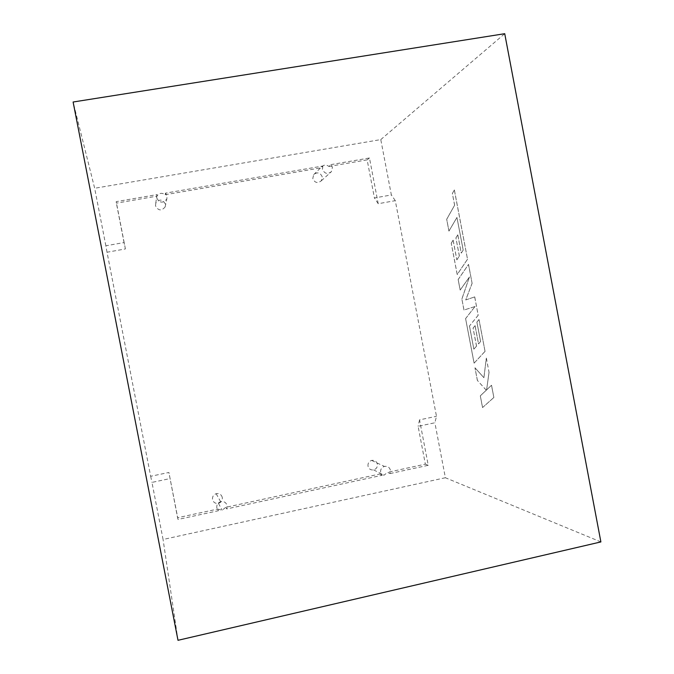 <?xml version="1.0" encoding="UTF-8"?>
<svg xmlns="http://www.w3.org/2000/svg" width="674" height="674" viewBox="0 0 674 674"><rect width="100%" height="100%" fill="white"/><g stroke="black" fill="none" stroke-linecap="round" stroke-linejoin="round"><path stroke-width="0.51" stroke-dasharray="3.37 2.53" d="M155.534 205.856L155.761 203.177C159.376 198.796 162.594 199.125 165.408 204.146L165.13 206.952C161.482 211.198 158.28 210.836 155.534 205.856M156.68 197.861L156.89 196.159C159.123 192.975 161.878 192.494 165.155 194.727L165.467 193.143L167.101 196.067L166.807 199.032C162.956 203.506 159.578 203.118 156.68 197.861M322.248 176.874C320.243 172.493 317.395 171.752 313.688 174.633L312.778 178.517C314.741 182.856 317.572 183.623 321.271 180.834L322.248 176.874M322.854 166.006L322.45 169.216C324.514 173.782 327.497 174.6 331.397 171.668L332.417 167.489L330.841 164.625L328.904 166.461C326.258 164.473 323.798 164.633 321.532 166.95L320.993 167.826L322.854 166.006L165.467 193.143M222.294 497.446C221.35 494.421 219.303 493.166 216.152 493.697C213.439 494.733 212.234 496.679 212.529 499.544C213.414 502.467 215.385 503.739 218.427 503.352C221.291 502.4 222.58 500.428 222.294 497.446M107.023 252.236L105.86 245.791L124.058 242.547L125.406 248.942L107.023 252.236L150.673 476.291L168.896 472.466L178.037 519.452L218.452 510.707L216.826 507.851C216.514 504.826 217.786 502.77 220.642 501.675C223.97 501.111 226.127 502.425 227.13 505.626L226.7 508.921L382.183 475.263L380.633 472.466C380.33 469.433 381.594 467.419 384.416 466.408C387.533 465.97 389.555 467.276 390.482 470.334L390.077 473.561L387.558 472.331L384.07 475.17L379.74 474.024L225.773 507.311L226.7 508.921M368.004 466.155C367.726 463.282 368.922 461.37 371.601 460.409C374.567 459.997 376.488 461.235 377.364 464.142C377.642 467.074 376.395 468.994 373.64 469.913C370.734 470.258 368.855 469.003 368.004 466.155M125.406 248.942L116.198 201.636L157.118 194.584M116.198 201.636L116.391 203.144L156.89 196.159M165.155 194.727L320.993 167.826M330.841 164.625L369.462 157.969L378.207 203.717L395.293 200.658L436.482 416.305L434.882 422.775L418.107 426.305L425.345 464.159L387.558 472.331M390.077 473.561L428.234 465.296L419.54 419.86L436.482 416.305M124.058 242.547L116.391 203.144M105.86 245.791L94.663 188.273L73.112 102.01M328.904 166.461L367.145 159.864L374.432 197.971L391.358 194.963L380.785 139.594L94.663 188.273M379.74 474.024L382.183 475.263M218.452 510.707L217.601 509.072L177.599 517.725L168.896 472.466M217.601 509.072L222.159 510.218L225.773 507.311M600.888 541.921L445.379 477.74L434.882 422.775M445.379 477.74L163.074 539.478L151.953 482.399L169.983 478.599M428.234 465.296L425.345 464.159M178.037 519.452L177.599 517.725M395.293 200.658L391.358 194.963M380.785 139.594L504.725 33.7M150.673 476.291L151.953 482.399M178.003 640.3L163.074 539.478M378.207 203.717L374.432 197.971M369.462 157.969L367.145 159.864M419.54 419.86L418.107 426.305M463.173 250.062L456.93 217.432L448.935 231.106L446.685 219.277L454.605 205.233L452.372 193.497L454.327 189.916L467.512 259.195L457.208 274.545L451.235 243.196L453.096 240.171L456.846 259.844L459.348 255.994L455.902 237.888L457.772 234.838L461.243 253.087L463.223 250.054L456.93 217.432M456.972 217.424L448.935 231.106M448.977 231.098L446.685 219.277M446.727 219.269L454.605 205.233M454.655 205.225L452.372 193.497M452.423 193.489L454.327 189.916M454.377 189.908L467.512 259.195M467.554 259.187L457.208 274.545M457.25 274.537L451.235 243.196M451.285 243.188L453.096 240.171M453.147 240.163L456.846 259.844M456.888 259.835L459.348 255.994M459.398 255.985L455.902 237.888M455.953 237.88L457.772 234.838M457.823 234.83L461.243 253.087M461.294 253.079L463.223 250.054M468.497 264.393L472.095 283.291L465.717 299.955L474.681 296.905L478.169 315.247L469.441 326.014L473.839 349.132L476.51 346.15L473.072 328.078L475.06 325.685L478.532 343.892L480.579 341.533L476.872 322.071L478.987 319.535L485.036 351.331L474.083 363.176L465.591 318.575L475.01 306.527L463.965 310.048L461.859 299.003L469.449 276.963L460.165 290.073L458.151 279.533L468.54 264.377L472.095 283.291M472.137 283.282L465.717 299.955M465.759 299.947L474.681 296.905M474.732 296.897L478.169 315.247M478.22 315.238L469.441 326.014M469.483 326.005L473.839 349.132M473.889 349.124L476.51 346.15M476.56 346.141L473.072 328.078M473.114 328.07L475.06 325.685M475.111 325.677L478.532 343.892M478.574 343.883L480.579 341.533M480.621 341.524L476.872 322.071M476.922 322.062L478.987 319.535M479.037 319.527L485.036 351.331M485.086 351.322L474.083 363.176M474.125 363.168L465.591 318.575M465.633 318.566L475.01 306.527M475.06 306.518L463.965 310.048M464.007 310.04L461.859 299.003M461.909 298.995L469.449 276.963M469.492 276.955L460.165 290.073M460.207 290.064L458.151 279.533M458.202 279.525L468.54 264.377M493.823 397.508L482.533 407.585L480.301 395.832L486.274 390.229L477.352 380.38L474.959 367.793L483.881 377.676L486.325 358.105L489.021 372.259L486.611 389.858L491.489 385.275L493.865 397.5L482.533 407.585M482.584 407.576L480.301 395.832M480.343 395.823L486.274 390.229M486.316 390.212L477.352 380.38M477.403 380.372L474.959 367.793M475.001 367.785L483.881 377.676M483.932 377.667L486.325 358.105M486.375 358.096L489.021 372.259M489.063 372.25L486.611 389.858M486.653 389.85L491.489 385.275M491.54 385.267L493.865 397.5M155.761 203.177L156.916 195.03M313.688 174.633L321.532 166.95M216.152 493.697L220.642 501.675M371.601 460.409L384.416 466.408M373.64 469.913L384.07 475.17M218.427 503.352L222.159 510.218M321.271 180.834L331.397 171.668M165.13 206.952L166.807 199.032"/><path stroke-width="1.01" d="M504.725 33.7L600.888 541.921L178.003 640.3L73.112 102.01L504.725 33.7"/></g></svg>
